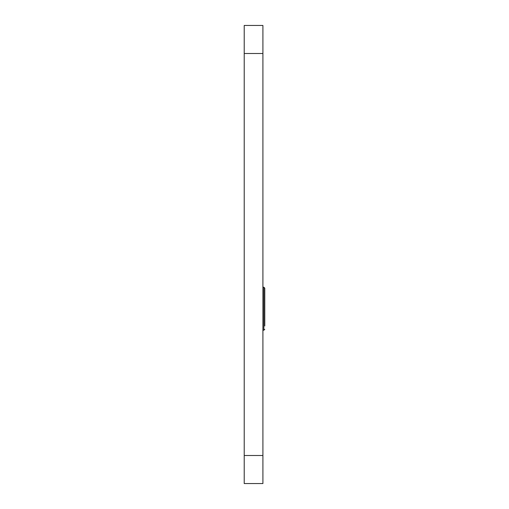 <?xml version="1.0" encoding="UTF-8"?>
<svg xmlns="http://www.w3.org/2000/svg" width="509" height="509" viewBox="0 0 509 509"><rect width="100%" height="100%" fill="white"/><g stroke="black" fill="none" stroke-linecap="round" stroke-linejoin="round"><path stroke-width="0.76" d="M244.218 53.496L244.218 25.45L262.911 25.45L262.911 53.496L244.218 53.496L244.218 455.504L262.911 455.504L262.911 483.55L244.218 483.55L244.218 455.504M262.911 53.496L262.911 455.504M264.782 329.291L263.847 330.226L263.847 287.222L264.782 288.158L264.782 326.021M263.847 330.226L262.911 330.226M263.847 287.222L262.911 287.222"/></g></svg>
